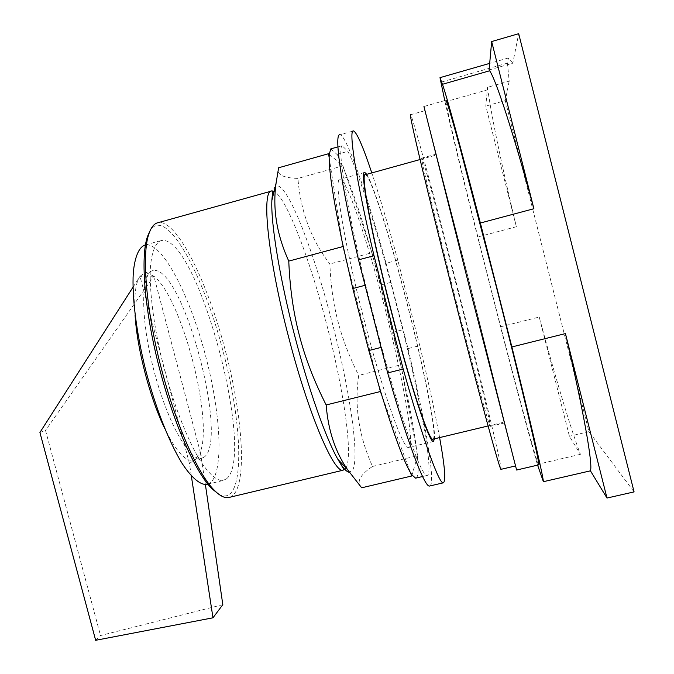 <?xml version="1.0" encoding="UTF-8"?>
<svg xmlns="http://www.w3.org/2000/svg" width="674" height="674" viewBox="0 0 674 674"><rect width="100%" height="100%" fill="white"/><g stroke="black" fill="none" stroke-linecap="round" stroke-linejoin="round"><path stroke-width="0.51" stroke-dasharray="3.37 2.53" d="M489.088 69.978L512.788 63.188L518.694 33.7M539.234 317.041C554.5 374.365 570.17 427.324 580.415 454.327L569.42 436.255L539.234 317.041L500.521 326.814C515.273 383.969 529.41 437.005 537.338 464.378L537.599 465.136M512.788 63.188L508.339 58.006L507.446 63.12L509.19 81.15L487.513 87.317L487.85 89.752C491.776 118.245 502.914 170.758 516.36 226.734L485.811 106.096L487.513 87.317M509.19 81.15L505.289 100.603L485.811 106.096M505.289 100.603L588.933 431.646L634.082 491.902M433.188 439.136C437.552 436.449 424.19 369.841 407.113 303.73C390.465 238.554 370.473 174.945 365.401 174.692M508.339 58.006L489.686 63.373M507.446 63.12L440.72 82.262M580.415 454.327L537.338 464.378M588.933 431.646L569.42 436.255M516.36 226.734L477.672 236.995L500.521 326.814M477.672 236.995C463.746 181.441 451.167 129.61 445.051 101.9L444.764 100.578M470.528 287.326L436.356 155.012L470.511 290.738L504.422 422.05L470.528 287.326L504.641 422.901L470.511 290.747L436.137 154.152L470.528 287.318M538.669 464.883C536.268 462.238 511.836 370.911 489.248 282.018C466.93 194.415 445.025 103.745 445.868 100.266L423.954 106.492L470.528 286.863L516.629 470.022M457.764 290.62C440.931 224.611 423.39 159.393 421.84 158.12C419.717 154.102 434.696 217.298 454.537 294.875C473.359 368.619 489.467 427.527 490.209 426.364C491.868 427.872 475.347 359.368 457.764 290.62M470.503 291.454L515.568 465.928L470.528 286.905L425.016 110.654L470.503 291.454M501.102 469.315C501.962 466.088 480.326 376.783 458.16 290.098C436.373 204.66 412.884 117.141 410.601 114.74L425.016 110.654M95.657 640.3L100.519 635.548L222.816 604.662M39.918 432.472L45.529 430.4L100.519 635.548M205.402 484.598L200.279 452.102C213.447 418.849 181.533 297.403 153.874 276.197L45.529 430.4M132.963 287.259L139.99 276.306L153.874 276.197L200.279 452.102L195.443 459.432L201.189 455.548M153.874 276.197L146.14 272.692L144.935 272.793L139.99 276.306L189.436 463.476L191.34 475.945M189.436 463.476L195.443 459.432L192.772 460.494L188.493 459.879C181.458 456.913 173.513 446.382 164.658 428.302M139.99 276.306C135.609 282.65 133.974 295.566 135.078 315.036M203.717 457.402C229.421 442.043 184.036 269.238 154.405 270.442L153.225 270.535C140.942 271.774 140.049 316.392 153.394 368.467C166.596 420.559 189.234 461.252 201.122 458.446L203.717 457.402M207.794 484.193L210.406 482.744C224.088 471.067 220.659 412.859 205.621 355.948C190.734 299.003 165.096 246.92 147.64 244.788L145.416 244.889M226.439 478.877C255.724 456.231 200.001 243.44 163.647 240.374L161.533 240.441C155.601 242.252 151.616 251.613 150.344 268.159C149.308 291.783 153.984 327.758 163.31 365.182C173.041 402.547 186.344 437.114 198.872 458.547C208.148 473.384 216.388 480.764 222.74 480.587L226.439 478.877M218.654 494.152C245.336 509.207 243.996 428.571 223.043 351.289C203.607 274.663 165.863 204.812 150.049 230.803M229.792 497.26C247.965 491.135 243.676 419.186 225.352 350.665C207.937 282.979 177.001 219.219 158.297 222.631M361.677 487.799C356.116 482.196 359.739 475.077 372.537 466.442C358.838 436.221 354.238 405.874 358.72 375.384C349.343 356.849 342.426 338.853 337.969 321.405C333.394 303.991 330.698 284.841 329.889 263.964C311.219 239.877 300.57 211.366 297.925 178.425C282.633 177.928 276.197 174.372 278.623 167.767M329.257 154.295L342.931 165.855L297.925 178.425M342.931 165.855L371.972 252.733L329.889 263.964M371.972 252.733L400.836 364.819L358.72 375.384M400.836 364.819L417.619 455.708L372.537 466.442M417.619 455.708L411.999 475.018M410.458 472.609L381.863 395.52M378.754 385.225L344.583 252.902M342.266 242.193L329.139 157.463M330.799 148.887L336.983 154.405L344.288 169.907C352.207 189.453 361.045 215.882 370.784 249.203L380.852 285.001L393.026 332.265L402.825 329.763L390.65 282.44C374.929 223.827 357.515 169.3 347.835 151.355L342.148 145.685L337.918 146.881M416.212 478.009C418.284 476.552 418.68 469.382 417.391 456.5L416.844 451.479C414.207 430.122 409.093 402.479 401.519 368.535L393.026 332.265M336.983 154.405L347.835 151.355M390.65 282.44L380.852 285.001M365.072 285.304L365.62 285.161L381.636 347.279C402.808 425.024 421.958 476.99 426.987 475.473C434.115 475.6 421.36 404.779 402.825 329.763M381.636 347.279L381.088 347.422M342.148 145.685C337.211 147.892 346.251 205.722 365.62 285.161M386.05 263.264L407.997 348.601L419.742 345.636L397.795 260.156L386.05 263.264C367.136 194.761 346.68 135.112 339.915 134.783L353.496 130.933M430.02 485.929C435.851 482.34 424.788 419.001 407.997 348.601M439.616 437.594C434.865 411.696 428.243 381.046 419.742 345.636M397.795 260.156C388.527 226.312 379.866 197.229 371.804 172.915M366.74 174.322C373.994 185.476 391.973 244.123 407.222 303.679C422.817 364.196 435.547 425.446 434.528 438.816M363.699 318.355C382.596 391.99 403.305 449.676 408.478 447.46C415.58 447.671 403.027 378.106 385.191 309.383C368.299 243.348 346.84 179.107 340.117 179.267C333.394 176.537 343.572 240.947 363.699 318.355M445.051 101.9L487.85 89.752M272.692 190.961L271.117 191.197M346.006 467.992C353.361 455.085 343.504 388.797 326.679 324.455C310.099 259.911 286.45 197.305 274.074 191.391M343.133 470.208L345.796 468.346M271.875 200.397C272.422 189.049 274.722 184.322 278.766 186.209C291.05 191.812 315.221 256.499 332.29 322.964C349.646 389.387 360.034 457.865 352.536 470.334L349.359 472.272M420.079 159.527L436.356 155.012M488.086 425.968L504.422 422.05M436.137 154.152L421.84 158.12M504.641 422.901L490.209 426.364M192.772 460.494L201.122 458.446M144.935 272.793L153.225 270.535M207.887 484.168L222.74 480.587M145.508 244.864L161.533 240.441M422.556 476.518L426.987 475.473M433.374 441.495L408.478 447.46M364.423 172.519L340.117 179.267"/><path stroke-width="1.01" d="M533.901 208.729C513.04 131.666 495.66 78.909 489.627 70.778L489.088 69.978L491.666 41.544L533.901 208.729L480.368 223.01C460.46 146.275 445.809 93.13 442.43 84.292L489.627 70.778M606.996 498.044L590.441 470.831C592.943 464.723 583.97 412.598 565.444 333.579L606.996 498.044L634.082 491.902L518.694 33.7L491.666 41.544M420.079 159.527L365.401 174.692C360.143 171.626 371.635 234.83 391.383 311.169C409.986 383.784 429.043 441.091 432.826 439.221L433.188 439.136M444.764 100.578L439.996 77.653L442.43 84.292M489.686 63.373L439.996 77.653M565.444 333.579L511.878 346.95L480.368 223.01M511.878 346.95C531.348 425.134 543.16 476.248 543.396 481.691L590.441 470.831M537.599 465.136L543.396 481.691M445.868 100.266C446.34 99.137 451.167 115.38 460.35 148.996L495.887 284.976C521.836 386.918 540.531 466.231 538.796 464.858L538.669 464.883M423.954 106.492L470.503 291.522L516.613 470.031L538.796 464.858M410.601 114.74C407.728 109.036 427.206 191.509 453.872 295.751C479.121 394.669 500.108 471.227 500.984 469.34L501.102 469.315M205.402 484.598L222.816 604.662L212.976 617.805L95.657 640.3L39.918 432.472L132.963 287.259M191.34 475.945L212.976 617.805M135.078 315.036C137.016 348.736 149.923 398.073 164.658 428.302M145.508 244.864L145.416 244.889C139.156 246.794 134.851 256.23 133.284 272.81C131.868 296.484 136.291 332.434 145.592 369.773C155.306 407.037 168.82 441.47 181.694 462.752C191.239 477.478 199.807 484.766 206.488 484.505L207.794 484.193M150.049 230.803L147.581 236.296C140.057 256.626 144.649 313.014 160.159 370.986C174.423 425.471 196.05 473.199 211.922 488.743L218.654 494.152M271.117 191.197L158.297 222.631C154.38 223.313 151.279 226.961 148.988 233.583C141.388 254.132 146.098 311.506 161.895 370.574C176.428 426.078 198.392 474.664 214.442 490.394C219.791 495.778 224.442 498.179 228.385 497.597L229.792 497.26M381.088 347.422L368.821 350.531L352.805 288.523L342.266 242.193C333.487 200.212 329.114 171.971 329.139 157.463L328.558 153.714L278.623 167.767L276.062 183.277C272.498 208.654 276.728 234.603 288.767 261.108C289.879 288.084 293.401 312.812 299.332 335.29C305.111 357.818 314.059 381.046 326.157 404.964C328.145 430.349 335.298 451.934 347.616 469.719L361.677 487.799L411.713 475.996L410.458 472.609L411.999 475.018L411.713 475.996M410.458 472.609C403.785 461.21 394.248 435.514 381.863 395.52L380.38 391.527L326.157 404.964M380.38 391.527L378.754 385.225L381.863 395.52M342.94 246.558L288.767 261.108M328.558 153.714L329.257 154.295L329.139 157.463M411.999 475.018L415.614 478.152L416.212 478.009M368.821 350.531L378.754 385.225M344.583 252.902L342.266 242.193M337.918 146.881L330.799 148.887L329.257 154.295M352.805 288.523L365.072 285.304M387.668 372.924L358.509 259.852L374.019 255.724L403.195 369.04L387.668 372.924C407.854 443.863 424.527 487.024 429.448 486.064L430.02 485.929M339.915 134.783C334.001 133.09 340.48 182.207 358.509 259.852M403.195 369.04C423.12 440.206 439.001 483.637 443.189 482.854C446.087 481.741 444.891 466.661 439.616 437.594M371.804 172.915C362.941 146.334 356.841 132.34 353.496 130.933C348.348 129.012 355.704 177.987 374.019 255.724M434.528 438.816L433.374 441.495C429.532 443.399 410.154 385.166 391.215 311.245C371.113 233.524 359.444 169.284 364.786 172.418L366.74 174.322M274.074 191.391L272.692 190.961M271.875 200.397L272.684 191.012L271.959 190.961C261.074 189.175 267.561 257.165 288.801 337.8C308.591 414.535 334.034 473.434 343.133 470.208L343.479 468.75L337.851 459.272C326.174 438.985 308.768 390.077 294.833 336.301C279.777 278.783 270.712 223.195 271.875 200.397L276.062 183.277M349.359 472.272C346.495 472.019 342.653 467.689 337.851 459.272L347.616 469.719M432.826 439.221L488.086 425.968M500.984 469.34L515.45 465.953M206.488 484.505L207.887 484.168M147.581 236.296L148.988 233.583M211.922 488.743L214.442 490.394M228.385 497.597L343.133 470.208M415.614 478.152L422.556 476.518M429.448 486.064L443.189 482.854"/></g></svg>
